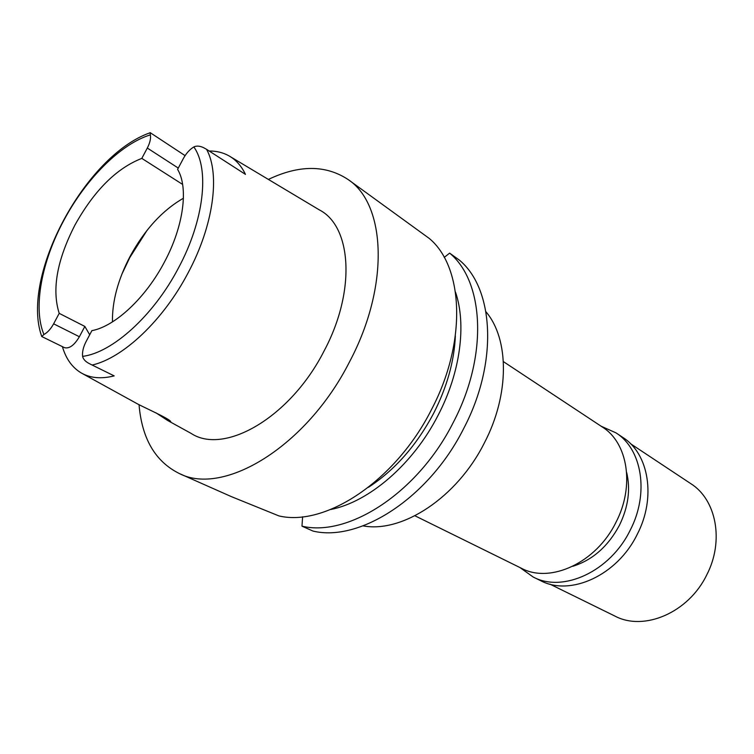 <?xml version="1.0" encoding="UTF-8"?>
<svg xmlns="http://www.w3.org/2000/svg" width="754" height="754" viewBox="0 0 754 754"><rect width="100%" height="100%" fill="white"/><g stroke="black" fill="none" stroke-linecap="round" stroke-linejoin="round"><path stroke-width="1.13" d="M64.175 347.509L41.734 336.52L43.93 334.493C47.559 332.533 50.782 328.98 53.628 323.824L59.208 313.353C51.706 289.621 56.955 260.187 74.948 225.05C94.193 190.517 116.484 168.293 141.809 158.387L147.313 148.048C149.961 142.911 150.979 138.51 150.366 134.862L150.14 132.629L185.088 155.635M64.401 347.632C69.255 348.961 74.25 345.332 79.377 336.736L84.853 326.435L59.208 313.353M84.853 326.435L89.698 334.776M112.45 321.901C112.12 301.383 117.982 279.564 130.056 256.445C144.693 229.631 162.487 210.234 183.42 198.245M91.884 330.648C114.994 326.407 145.701 297.887 164.485 261.958C183.684 226.191 188.651 187.51 177.595 169.367L183.307 158.604C186.21 153.316 189.725 149.433 193.844 146.936C196.643 145.607 199.961 145.89 203.797 147.784L206.605 149.358C220.3 174.363 213.533 225.361 188.189 272.694L188.095 272.873C163.279 320.327 122.996 358.131 92.139 365.04L89.245 363.579C85.419 361.59 83.204 359.187 82.591 356.369C82.139 351.92 83.308 346.981 86.097 341.553L91.884 330.648M92.139 365.04L114.184 375.897C101.168 379.139 90.141 378.122 81.102 372.862C72.167 367.481 65.937 358.744 62.403 346.651M169.169 421.326L191.016 433.343C224.155 455.444 290.441 417.462 324.107 350.921C356.161 290.987 351.675 226.209 319.281 209.866L230.488 156.766M156.021 412.881L167.737 420.534C170.178 421.92 171.158 422.259 170.677 421.552C169.754 418.922 145.758 408.263 137.737 404.031L82.638 373.711M209.16 151.007C216.473 150.96 223.08 152.572 228.962 155.852C235.917 159.782 241.412 165.955 245.455 174.372L206.605 149.358M141.809 158.387L182.628 184.428M147.087 230.309L129.782 257.585L121.809 274.352M414.936 515.783L521.438 568.28C550.241 583.869 596.254 562.776 615.943 522.352C634.934 486.076 627.828 442.815 602.465 427.113L503.408 361.628M363.07 525.868C402.212 533.276 457.009 497.583 484.332 443.003C509.761 394.455 509.242 339.008 485.953 311.76M301.977 526.16L312.976 531.061C359.46 542.39 428.819 498.092 463.635 428.63C498.403 362.627 494.059 288.707 459.403 260.149L449.638 253.118C484.228 281.647 488.309 355.973 453.22 422.551C418.065 492.588 348.423 537.413 301.977 526.16L302.608 516.782M444.238 257.387L449.638 253.118M368.48 487.291C394.898 470.044 416.651 445.322 433.748 413.107C447.028 386.943 454.238 361.204 455.369 335.888M455.501 292.118C466.603 324.522 460.458 372.391 438.197 415.096C413.249 464.153 369.074 501.966 330.752 509.487M268.377 179.424C299.102 164.787 325.662 164.806 348.046 179.49L429.233 238.415C463.644 266.869 467.15 342.052 431.382 409.79C395.53 481.052 325.304 526.989 278.961 515.924L231.535 496.697L179.292 473.512C155.324 461.589 141.912 438.668 139.047 404.766M348.046 179.49C386.001 204.193 389.931 285.936 349.479 361.929C306.633 446.641 223.552 496.528 179.292 473.512M572.748 566.311C592.493 560.118 608.044 546.462 619.402 525.34C628.28 507.074 630.702 489.44 626.64 472.409M549.911 584.133L614.887 616.065C643.907 631.588 688.534 612.719 706.752 574.887C724.387 540.957 716.281 499.582 690.862 483.7L630.514 443.701M533.201 577.036L540.609 580.665C570.288 596.621 617.281 575.443 637.187 534.454C656.414 497.678 648.874 453.635 622.823 437.424L615.952 432.853C642.022 449.082 649.486 493.333 630.127 530.354C610.061 571.617 562.899 593.002 533.201 577.036L519.921 567.536M601.051 426.18L615.952 432.853M43.93 334.493C32.78 307.981 41.583 261.553 63.873 220.3C85.815 179.009 120.461 144.042 150.366 134.862M53.628 323.824L79.377 336.736M193.844 146.936C209.687 169.066 204.136 220.272 178.491 267.943C153.543 315.728 112.289 352.768 82.591 356.369M178.274 168.076L147.313 148.048M150.074 132.779C85.617 155.154 20.349 275.615 41.602 336.114"/></g></svg>
